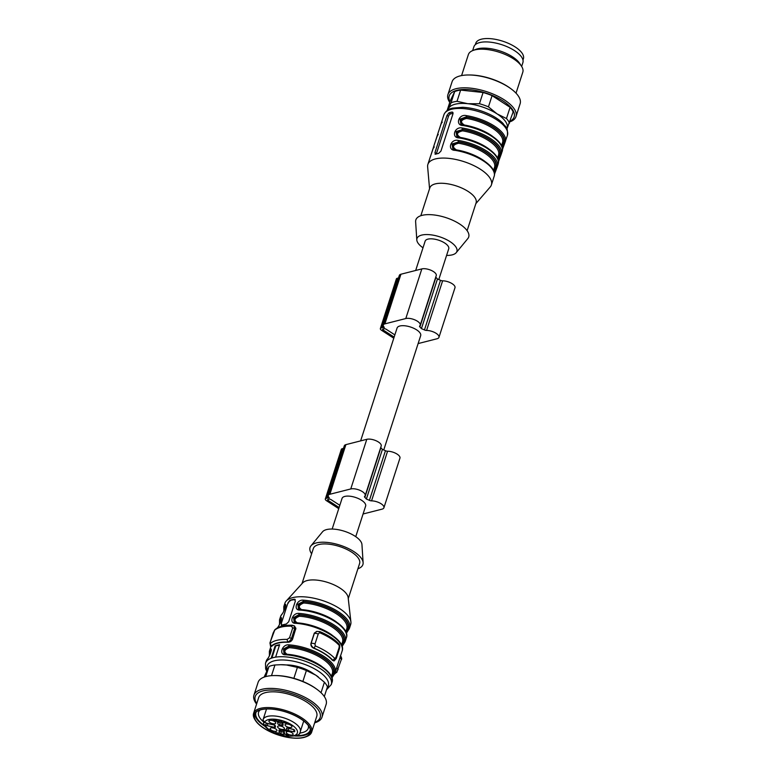 <?xml version="1.0" encoding="UTF-8"?>
<svg xmlns="http://www.w3.org/2000/svg" width="777" height="777" viewBox="0 0 777 777"><rect width="100%" height="100%" fill="white"/><g stroke="black" fill="none" stroke-linecap="round" stroke-linejoin="round"><path stroke-width="1.17" d="M383.751 449.961L420.678 335.654A12.393 5.099 -162.1 0 0 410.441 326.991A12.393 5.099 -162.1 0 0 397.076 328.03L360.625 440.889M355.749 536.674L365.637 506.06A12.393 5.099 -162.1 0 0 358.702 498.698A12.393 5.099 -162.1 0 0 344.813 496.416A12.393 5.099 -162.1 0 0 342.035 498.446L332.158 529.05M339.821 505.303L331.031 499.611A1.428 0.592 -162.1 0 0 329.098 499.164L327.904 499.465A1.428 0.592 -162.1 0 0 327.583 499.698A1.428 0.592 -162.1 0 0 328.049 500.369L339.102 507.527M338.743 508.644L326.554 500.747A3.817 1.564 17.9 0 1 325.32 498.97A3.817 1.564 17.9 0 1 326.165 498.339L327.36 498.038A3.817 1.564 17.9 0 1 329.021 497.989L329.263 497.746A7.148 2.943 17.9 0 1 328.263 495.444A7.148 2.943 17.9 0 1 329.866 494.269L350.757 488.956A8.586 3.526 17.9 0 1 360.373 490.53A8.586 3.526 17.9 0 1 365.171 495.639A8.586 3.526 17.9 0 1 364.646 496.386A2.38 0.981 -162.1 0 0 364.491 496.6A2.38 0.981 -162.1 0 0 364.86 497.397A17.638 7.246 17.9 0 1 366.375 499.067A17.638 7.246 17.9 0 1 369.415 500.349A2.38 0.981 -162.1 0 0 371.542 500.864A8.586 3.526 17.9 0 1 380.283 503.263A8.586 3.526 17.9 0 1 383.906 507.769A8.586 3.526 17.9 0 1 381.983 509.168L363.073 513.986M328.263 495.444L344.298 445.813A7.148 2.943 17.9 0 1 345.901 444.638L366.793 439.316A8.586 3.526 17.9 0 1 376.408 440.899A8.586 3.526 17.9 0 1 381.206 445.998L365.171 495.639M380.701 447.562A2.38 0.981 -162.1 0 0 380.885 447.756A17.638 7.246 17.9 0 1 382.401 449.427L366.375 499.067M382.401 449.427A17.638 7.246 17.9 0 1 385.45 450.709A2.38 0.981 -162.1 0 0 387.577 451.223A8.586 3.526 17.9 0 1 396.319 453.632A8.586 3.526 17.9 0 1 399.941 458.129L383.906 507.769M325.32 498.97L341.346 449.329A3.817 1.564 17.9 0 1 342.201 448.708L343.395 448.407A3.817 1.564 17.9 0 1 343.463 448.387M394.862 334.887L386.072 329.195A1.428 0.592 -162.1 0 0 384.139 328.749L382.944 329.05A1.428 0.592 -162.1 0 0 382.624 329.293A1.428 0.592 -162.1 0 0 383.09 329.953L394.143 337.111M393.784 338.228L381.594 330.332A3.817 1.564 17.9 0 1 380.361 328.554A3.817 1.564 17.9 0 1 381.216 327.933L382.401 327.632A3.817 1.564 17.9 0 1 384.061 327.573L384.304 327.34A7.148 2.943 17.9 0 1 383.304 325.029A7.148 2.943 17.9 0 1 384.906 323.863L405.798 318.541A8.586 3.526 17.9 0 1 415.413 320.124A8.586 3.526 17.9 0 1 420.211 325.223A8.586 3.526 17.9 0 1 419.687 325.981A2.38 0.981 -162.1 0 0 419.541 326.185A2.38 0.981 -162.1 0 0 419.901 326.981A17.638 7.246 17.9 0 1 421.416 328.652A17.638 7.246 17.9 0 1 424.456 329.934A2.38 0.981 -162.1 0 0 426.583 330.448A8.586 3.526 17.9 0 1 435.324 332.847A8.586 3.526 17.9 0 1 438.947 337.354A8.586 3.526 17.9 0 1 437.024 338.762L418.113 343.58M383.304 325.029L399.339 275.398A7.148 2.943 17.9 0 1 400.942 274.223L421.833 268.91A8.586 3.526 17.9 0 1 431.449 270.483A8.586 3.526 17.9 0 1 436.247 275.592L420.211 325.223M435.742 277.146A2.38 0.981 -162.1 0 0 435.926 277.35A17.638 7.246 17.9 0 1 437.451 279.021L421.416 328.652M437.451 279.021A17.638 7.246 17.9 0 1 440.491 280.303A2.38 0.981 -162.1 0 0 442.618 280.818A8.586 3.526 17.9 0 1 451.359 283.216A8.586 3.526 17.9 0 1 454.982 287.723L438.947 337.354M380.361 328.554L396.387 278.924A3.817 1.564 17.9 0 1 397.241 278.292L398.436 277.991A3.817 1.564 17.9 0 1 398.504 277.972M522.97 60.052L523.407 58.683A25.029 10.286 -162.1 0 0 497.795 39.831A25.029 10.286 -162.1 0 0 475.767 43.298L475.33 44.668M472.659 50.612L473.883 46.805A25.748 10.577 17.9 0 1 495.862 43.085A25.748 10.577 17.9 0 1 521.717 57.226A25.748 10.577 17.9 0 1 522.882 62.626L521.658 66.443M461.587 75.583L468.356 54.613A28.603 11.762 17.9 0 1 472.911 50.505L475.98 49.32A25.748 10.577 17.9 0 1 499.621 50.845A25.748 10.577 17.9 0 1 519.706 63.432A25.748 10.577 17.9 0 1 519.716 63.442L521.513 66.21A28.603 11.762 17.9 0 1 521.513 66.21A28.603 11.762 17.9 0 1 522.804 72.193L516.025 93.172M472.911 50.505A28.603 11.762 17.9 0 1 499.184 52.214A28.603 11.762 17.9 0 1 521.503 66.191M449.747 102.399A35.761 14.695 17.9 0 1 447.921 94.6L452.068 81.779A35.761 14.695 17.9 0 1 468.366 74.98L469.454 74.98A34.11 14.015 17.9 0 1 510.003 88.073L510.877 88.714A35.761 14.695 17.9 0 1 520.124 103.759L515.986 116.579A35.761 14.695 17.9 0 1 515.685 117.337A35.761 14.695 17.9 0 1 509.935 121.843M468.366 74.98A35.761 14.695 17.9 0 1 510.877 88.714M447.921 94.6A35.761 14.695 17.9 0 1 486.47 91.608A35.761 14.695 17.9 0 1 515.986 116.579M449.98 101.7A34.11 14.015 17.9 0 1 480.623 91.54A34.11 14.015 17.9 0 1 513.859 117.618A34.11 14.015 17.9 0 1 510.168 121.134M447.727 110.101L451.039 102.826L454.662 91.618A33.372 13.714 17.9 0 1 460.635 90.093L457.012 101.311L467.851 103.71L479.458 103.729L483.08 92.512L460.635 90.093M483.08 92.512A33.372 13.714 17.9 0 1 492.074 95.639L488.451 106.857L497.086 113.889L506.478 118.531L510.101 107.313L492.074 95.639M510.101 107.313A33.372 13.714 17.9 0 1 513.131 111.966L506.915 129.001M454.662 91.618L450.242 100.874L447.134 110.509M479.458 103.729A33.372 13.714 17.9 0 1 488.451 106.857M506.478 118.531A33.372 13.714 17.9 0 1 509.508 123.184M451.039 102.826A33.372 13.714 17.9 0 1 457.012 101.311M448.028 109.916A30.993 12.733 17.9 0 1 448.446 108.654A30.993 12.733 17.9 0 1 467.851 103.71A30.993 12.733 17.9 0 1 497.086 113.889A30.993 12.733 17.9 0 1 506.934 128.943M501.544 145.755L502.748 141.861A0.952 0.864 -170.6 0 1 503.923 141.307L501.767 146.251M461.392 124.417L461.208 119.571L466.627 117.152L466.559 118.434C460.644 119.949 459.935 122.154 464.423 125.048A30.993 12.733 17.9 0 1 492.404 136.198M497.542 158.168L498.737 154.273A30.993 12.733 -162.1 0 0 462.558 130.847C456.643 132.362 455.924 134.567 460.421 137.461A30.993 12.733 17.9 0 1 488.403 148.611M493.531 170.571L494.726 166.676A30.993 12.733 -162.1 0 0 458.547 143.25C452.632 144.765 451.923 146.97 456.41 149.874A30.993 12.733 17.9 0 1 484.392 161.014M462.558 130.847L462.626 129.565A31.944 13.131 17.9 0 1 499.922 153.71L497.756 158.663M457.381 136.82L457.206 131.983L462.626 129.565L456.041 131.556L456.847 136.431M498.737 154.273A0.952 0.864 -170.6 0 1 499.922 153.71L500.349 153.992A32.42 13.326 -162.1 0 0 462.189 129.283L462.247 128.001A33.372 13.714 17.9 0 1 501.524 153.438L498.465 161.83M458.547 143.25L458.615 141.968A31.944 13.131 17.9 0 1 495.911 166.123L493.745 171.066M453.38 149.233L453.195 144.396L458.615 141.968L452.029 143.968L452.836 148.834M494.726 166.676A0.952 0.864 -170.6 0 1 495.911 166.123L496.338 166.404A32.42 13.326 -162.1 0 0 458.187 141.696L458.245 140.414A33.372 13.714 17.9 0 1 497.523 165.851L494.454 174.242M453.069 113.287L450.631 113.908A2.38 1.185 -57.1 0 0 448.465 116.356L436.441 153.584A2.38 1.185 -57.1 0 0 436.344 153.953M502.35 148.213L504.36 141.589A32.42 13.326 -162.1 0 0 466.2 116.88L460.052 119.153L460.848 124.019M461.033 124.155L462.985 125.019M457.031 136.558L458.984 137.432M498.339 160.625L500.349 153.992A0.952 0.864 -169.1 0 0 501.524 153.438M453.02 148.97L454.972 149.844M494.337 173.038L496.338 166.404A0.952 0.864 -169.1 0 0 497.523 165.851M448.96 112.83L446.979 115.394L434.955 152.622L435.596 154.186A33.372 13.714 17.9 0 1 438.578 153.428L440.928 151.107L452.952 113.879L451.942 112.073A33.372 13.714 -162.1 0 0 448.96 112.83L450.631 113.908M435.042 154.167L435.596 154.186M452.641 112.179L451.942 112.073L453.04 112.772M441.734 122.494A0.952 0.864 -169.1 0 1 441.676 121.853L443.92 114.773C445.454 111.218 448.329 109.003 452.535 108.12L462.684 107.284C471.377 107.77 480.099 110.004 488.859 113.976C494.92 116.803 499.708 120.008 503.195 123.582C505.332 127.486 507.828 125.447 507.439 135.285A33.372 13.714 -162.1 0 0 488.772 115.443A33.372 13.714 -162.1 0 0 451.388 109.304A33.372 13.714 -162.1 0 0 443.92 114.773M441.676 121.853L438.471 131.779M437.723 134.897A0.952 0.864 -169.1 0 1 437.665 134.266L438.684 130.983M437.665 134.266L434.46 144.192M434.673 143.386L433.653 146.668A0.952 0.864 10.9 0 0 433.721 147.309M433.653 146.668L430.448 156.595M505.536 141.035A0.952 0.864 -169.1 0 1 504.36 141.589L503.923 141.307A31.944 13.131 17.9 0 0 466.627 117.152L466.258 115.598A33.372 13.714 17.9 0 1 505.536 141.035L502.476 149.427M463.403 125.029L463.053 125.524C454.924 125.515 458.605 113.772 466.258 115.598M463.529 125.146L460.965 124.165M498.465 161.888L502.331 150.961A0.952 0.864 10.9 0 0 502.35 150.864L502.204 151.466M459.518 137.558L459.042 137.927C450.922 137.917 454.603 126.185 462.247 128.001M498.358 163.151A0.952 0.864 -169.1 0 1 498.319 163.364A33.372 13.714 -162.1 0 0 459.042 137.927M456.963 136.577L459.401 137.442C479.526 140.365 500.874 154.011 498.348 163.277L498.319 163.364M455.516 149.971L455.031 150.34C446.911 150.33 450.592 138.588 458.245 140.414M452.952 148.99L455.39 149.854C475.514 152.778 496.862 166.424 494.337 175.68A0.952 0.864 -169.1 0 1 494.318 175.777A33.372 13.714 -162.1 0 0 455.031 150.34M429.555 188.694L427.632 166.793A33.372 13.714 17.9 0 1 427.884 164.403A33.372 13.714 17.9 0 1 463.859 161.616A33.372 13.714 17.9 0 1 491.404 184.926L494.318 175.777M491.404 184.926A33.372 13.714 17.9 0 1 490.209 187.004L475.835 203.642M420.833 215.715L429.827 187.869A24.32 9.994 17.9 0 1 456.031 185.839A24.32 9.994 17.9 0 1 476.107 202.816L467.113 230.662M422.999 247.795A20.979 8.625 17.9 0 1 416.802 239.938L415.627 221.756A27.778 11.412 17.9 0 1 445.784 217.579A27.778 11.412 17.9 0 1 467.803 238.607L456.216 252.661A20.979 8.625 17.9 0 1 452.195 254.866A20.979 8.625 17.9 0 1 446.59 255.41M416.802 239.938A20.979 8.625 17.9 0 1 439.578 236.781A20.979 8.625 17.9 0 1 456.216 252.661M415.676 270.474L425.136 241.171A12.393 5.099 17.9 0 1 427.913 239.141A12.393 5.099 17.9 0 1 441.802 241.424A12.393 5.099 17.9 0 1 448.727 248.795L438.791 279.545M270.114 722.629A3.574 1.467 17.9 0 1 268.949 720.959A3.574 1.467 17.9 0 1 272.805 720.667A3.574 1.467 17.9 0 1 275.757 723.164A3.574 1.467 17.9 0 1 273.572 723.814A3.574 1.467 17.9 0 1 270.114 722.629M318.249 676.884A30.993 12.733 -162.1 0 0 317.871 676.602A30.993 12.733 -162.1 0 0 315.792 675.174A30.993 12.733 -162.1 0 0 286.558 664.995A30.993 12.733 -162.1 0 0 281.021 664.694L274.951 664.986L271.503 675.669M299.553 733.09A26.107 10.732 -162.1 0 0 302.408 732.585A26.107 10.732 -162.1 0 0 308.255 728.302A26.107 10.732 -162.1 0 0 308.294 725.495M260.188 709.964A26.107 10.732 -162.1 0 0 258.576 712.256A26.107 10.732 -162.1 0 0 263.238 721.59M255.565 720.648L254.973 719.725A30.517 12.539 17.9 0 1 253.593 713.335A30.517 12.539 17.9 0 1 272.193 707.76A30.517 12.539 17.9 0 1 301.738 717.851A30.517 12.539 17.9 0 1 311.664 732.089A30.517 12.539 17.9 0 1 306.808 736.47L305.788 736.868A29.565 12.15 -162.1 0 0 300.874 718.832A29.565 12.15 -162.1 0 0 266.385 708.867A29.565 12.15 -162.1 0 0 255.565 720.648A29.565 12.15 -162.1 0 0 278.632 735.1A29.565 12.15 -162.1 0 0 305.788 736.868M311.664 732.089L316.744 716.375A30.517 12.539 -162.1 0 0 291.56 695.065A30.517 12.539 -162.1 0 0 258.663 697.62L253.593 713.335M314.821 722.338A34.11 14.015 -162.1 0 0 292.016 693.657A34.11 14.015 -162.1 0 0 256.74 703.573M314.656 722.843A35.761 14.695 -162.1 0 0 321.999 717.161A35.761 14.695 -162.1 0 0 292.492 692.181A35.761 14.695 -162.1 0 0 253.943 695.182A35.761 14.695 -162.1 0 0 256.585 704.079M321.999 717.161L326.146 704.341A35.761 14.695 -162.1 0 0 316.899 689.296A35.761 14.695 -162.1 0 0 274.378 675.563A35.761 14.695 -162.1 0 0 258.09 682.361L253.943 695.182M316.899 689.296L316.025 688.655A34.11 14.015 -162.1 0 0 275.466 675.553L274.378 675.563M321.027 692.715L324.417 682.206A33.372 13.714 -162.1 0 1 327.447 686.858L324.32 696.542M324.417 682.206L315.792 675.174L306.391 670.532L302.865 681.448M306.391 670.532A33.372 13.714 -162.1 0 0 297.397 667.394L286.558 664.995L280.584 664.704M293.871 678.321L297.397 667.394M274.951 664.986A33.372 13.714 -162.1 0 0 268.978 666.501L264.131 677.097M265.724 676.592L268.978 666.501M264.005 728.214A29.322 12.053 -162.1 0 0 292.385 737.917A29.322 12.053 -162.1 0 0 310.266 732.556A29.322 12.053 -162.1 0 0 286.062 712.072A29.322 12.053 -162.1 0 0 254.458 714.529A29.322 12.053 -162.1 0 0 264.005 728.214M254.905 713.529A29.322 12.053 -162.1 0 0 264.675 726.145A29.322 12.053 -162.1 0 0 264.947 726.33M294.862 735.984A29.322 12.053 -162.1 0 0 310.489 731.487M295.988 735.634A28.487 11.704 -162.1 0 0 310.324 729.457M256.225 711.985A28.487 11.704 -162.1 0 0 264.238 725.378M285.887 734.479L287.626 735.392L285.955 734.294M287.888 734.576L287.626 735.392M279.866 729.933L279.322 732.789A1.428 0.592 -162.1 0 0 280.652 733.702A14.307 5.876 -162.1 0 0 283.44 734.343A1.428 0.592 -162.1 0 0 284.557 734.119A1.428 0.592 -162.1 0 0 284.567 733.993L284.168 731.526A1.428 0.592 -162.1 0 0 282.459 730.526A5.963 2.448 -162.1 0 1 280.439 730.059A1.428 0.592 -162.1 0 0 278.933 730.195A1.428 0.592 -162.1 0 0 278.924 730.322L279.322 732.789M280.652 733.702L281.323 731.633A1.428 0.592 17.9 0 1 279.992 730.72M281.323 731.633A14.307 5.876 -162.1 0 0 284.11 732.274L283.44 734.343M287.189 727.991L286.713 729.448A1.428 0.592 -162.1 0 0 288.189 730.506L288.85 728.438A1.428 0.592 17.9 0 1 287.985 728.107M288.85 728.438L293.959 729.613M278.419 720.988L277.875 723.834A1.428 0.592 -162.1 0 0 279.594 724.834L280.264 722.765A1.428 0.592 17.9 0 1 278.545 721.765M282.857 723.348A1.428 0.592 17.9 0 1 282.284 723.232A5.963 2.448 -162.1 0 0 280.264 722.765M268.25 723.562A3.215 1.321 17.9 0 1 267.871 723.601L274.737 725.184M273.591 720.192L273.514 720.444C272.912 719.56 273.407 719.434 275.019 720.075L276.466 721.037L276.758 720.308L276.942 721.425L273.183 719.852M273.776 719.648L273.786 720.366M276.826 720.716L276.631 721.328M276.709 720.289L276.466 721.037M287.878 734.518L287.655 735.596L285.14 734.11L287.878 734.518M288.005 734.77L287.655 735.596M287.917 734.741L288.821 735.159L287.946 734.955M285.217 730.011L284.984 730.72L284.974 730.05L286.684 730.419L286.975 731.283L286.266 731.283L287.092 730.127M283.828 729.71L283.586 730.467L283.45 729.622L284.984 730.72L284.974 730.05M286.694 731.06L283.586 730.467M285.382 729.584L285.237 730.701M286.713 729.448A5.963 2.448 -162.1 0 0 286.567 728.496L286.703 728.078M288.189 730.506L293.483 731.72A1.428 0.592 -162.1 0 0 294.736 731.526A1.428 0.592 -162.1 0 0 294.755 731.468A14.307 5.876 -162.1 0 0 294.541 730.166A1.428 0.592 -162.1 0 0 293.084 729.282L287.791 728.059A1.428 0.592 -162.1 0 0 286.528 728.253A1.428 0.592 -162.1 0 0 286.567 728.496M282.284 723.232L281.614 725.3A5.963 2.448 -162.1 0 0 279.594 724.834M281.614 725.3A1.428 0.592 -162.1 0 0 283.119 725.164A1.428 0.592 -162.1 0 0 283.129 725.038L282.731 722.571A1.428 0.592 -162.1 0 0 281.4 721.658A14.307 5.876 -162.1 0 0 278.613 721.017A1.428 0.592 -162.1 0 0 277.486 721.241A1.428 0.592 -162.1 0 0 277.486 721.367L277.875 723.834M274.912 725.291L274.262 727.301L267.201 725.669L267.871 723.601M274.262 727.301A1.428 0.592 -162.1 0 0 275.514 727.097A1.428 0.592 -162.1 0 0 275.485 726.854A5.963 2.448 -162.1 0 1 275.34 725.912A1.428 0.592 -162.1 0 0 273.863 724.854L266.812 723.232A3.215 1.321 17.9 0 0 265.161 722.639L262.956 720.114M275.67 732.546L278.836 733.167L276.146 732.944L275.767 732.255M284.916 722.416L284.605 722.503C283.469 722.144 283.372 722.28 284.304 722.892L283.634 722.027L286.558 722.717L286.732 723.513L285.926 723.29L286.849 722.357M284.664 722.309L284.605 722.503C283.469 722.144 283.372 722.28 284.304 722.892M286.451 723.29L284.79 722.804M285.382 721.862L285.188 722.921M267.201 725.669A3.215 1.321 17.9 0 1 265.627 725.514L263.578 724.242L263.694 722.076M278.428 725.99A3.574 1.467 17.9 0 1 282.42 726.65A3.574 1.467 17.9 0 1 284.431 728.768A3.574 1.467 17.9 0 1 280.575 729.079A3.574 1.467 17.9 0 1 277.622 726.573A3.574 1.467 17.9 0 1 278.428 725.99M270.959 727.894A3.574 1.467 -162.1 0 0 270.163 728.476A3.574 1.467 -162.1 0 0 273.115 730.972A3.574 1.467 -162.1 0 0 276.962 730.681A3.574 1.467 -162.1 0 0 274.971 728.554A3.574 1.467 -162.1 0 0 270.959 727.894M291.093 727.466A3.574 1.467 -162.1 0 0 291.89 726.874A3.574 1.467 -162.1 0 0 288.937 724.378A3.574 1.467 -162.1 0 0 285.081 724.679A3.574 1.467 -162.1 0 0 287.082 726.806A3.574 1.467 -162.1 0 0 291.093 727.466M287.461 733.867A3.574 1.467 17.9 0 1 286.295 732.196A3.574 1.467 17.9 0 1 290.151 731.895A3.574 1.467 17.9 0 1 293.104 734.391A3.574 1.467 17.9 0 1 290.919 735.052A3.574 1.467 17.9 0 1 287.461 733.867M286.179 664.957A22.174 9.11 17.9 0 1 313.539 673.795M311.635 553.797A27.778 11.412 17.9 0 1 310.946 545.852L322.533 531.798A20.979 8.625 17.9 0 1 344.464 531.274A20.979 8.625 17.9 0 1 361.946 544.531L363.121 562.703A27.778 11.412 17.9 0 1 357.915 568.745M310.946 545.852A27.778 11.412 17.9 0 1 339.976 545.163A27.778 11.412 17.9 0 1 363.121 562.703M283.819 611.062L283.799 606.614L284.868 603.311A34.567 14.209 17.9 0 1 286.227 601.019L302.661 582.925A24.32 9.994 17.9 0 1 327.913 582.497A24.32 9.994 17.9 0 1 348.154 597.62L350.903 621.901A34.567 14.209 17.9 0 1 350.66 624.553L349.592 627.865A34.567 14.209 -162.1 0 0 336.538 610.615A34.567 14.209 -162.1 0 0 303.147 600.155C296.523 599.494 293.007 610.469 299.941 610.081A34.567 14.209 17.9 0 1 333.333 620.541A34.567 14.209 17.9 0 1 346.387 637.791L345.318 641.103A34.567 14.209 -162.1 0 0 332.265 623.853A34.567 14.209 -162.1 0 0 298.863 613.393C292.249 612.723 288.733 623.708 295.658 623.319A34.567 14.209 17.9 0 1 329.06 633.779A34.567 14.209 17.9 0 1 342.113 651.029L335.159 672.532A34.567 14.209 -162.1 0 0 322.115 655.283A34.567 14.209 -162.1 0 0 288.714 644.832C282.09 644.162 278.584 655.147 285.509 654.758A34.567 14.209 17.9 0 1 318.9 665.209A34.567 14.209 17.9 0 1 331.954 682.468L331.284 684.537A34.567 14.209 -162.1 0 0 313.51 664.723A34.567 14.209 -162.1 0 0 275.612 657.138A34.567 14.209 -162.1 0 0 271.134 658.274L275.145 645.872L279.448 645.279M286.227 601.019A34.567 14.209 17.9 0 1 322.134 600.417A34.567 14.209 17.9 0 1 350.903 621.901M301.991 583.663L313.325 548.552A24.32 9.994 17.9 0 1 339.539 546.513A24.32 9.994 17.9 0 1 359.605 563.5L348.271 598.611M271.901 658.012L275.699 646.231M275.145 645.872A34.567 14.209 17.9 0 1 279.623 644.725L275.612 657.138M285.567 606.167L285.596 605.652M284.207 610.304A33.615 13.811 17.9 0 1 285.344 606.011A0.952 0.864 -143.3 0 1 284.722 604.846C287.49 601.884 284.013 612.655 281.517 614.772A34.567 14.209 -162.1 0 0 280.594 616.54L279.526 619.852A34.567 14.209 17.9 0 1 280.448 618.084C283.216 615.122 279.739 625.883 277.243 628.01M285.771 605.623L285.567 605.4C286.266 604.428 284.12 612.15 281.633 614.549A0.952 0.864 36.7 0 0 281.517 614.772M279.924 623.533A33.615 13.811 17.9 0 1 281.06 619.25L281.323 618.89M281.293 619.405L281.06 619.25A0.952 0.864 -143.3 0 1 280.448 618.084M281.497 618.851L281.293 618.628C281.993 617.666 279.846 625.388 277.36 627.777A0.952 0.864 36.7 0 0 277.263 627.962M269.396 655.73L269.376 651.291A34.567 14.209 17.9 0 1 270.299 649.514A0.952 0.864 36.7 0 0 270.911 650.689L271.173 650.32M271.338 650.291L271.134 650.067C271.833 649.096 269.697 656.818 267.21 659.217A0.952 0.864 36.7 0 0 267.094 659.44A34.567 14.209 -162.1 0 0 266.171 661.217L265.501 663.286A34.567 14.209 17.9 0 1 271.134 658.274M270.299 649.514C273.067 646.551 269.58 657.323 267.094 659.44M269.93 643.045A1.904 0.787 17.9 0 1 269.949 642.919A1.904 0.787 17.9 0 1 269.998 642.822L271.29 646.124L270.435 646.114M271.668 646.367L271.29 646.124A35.043 14.404 -162.1 0 1 287.412 642.025C288.976 641.773 290.336 640.598 291.462 638.49A1.904 0.787 -162.1 0 0 289.52 637.849L287.092 639.422L287.781 642.258A34.567 14.209 -162.1 0 0 271.668 646.367L270.551 646.192L269.949 642.919L274.815 629.817L273.203 632.896A1.904 0.787 -162.1 0 0 273.154 632.993A1.904 0.787 -162.1 0 0 273.135 633.109M292.754 625.475L291.365 626.184L292.725 627.923A1.904 0.787 17.9 0 1 294.668 628.564L294.027 625.757L292.074 625.223C284.129 624.999 278.38 626.534 274.825 629.817M281.837 625.184L281.245 623.649L287.927 602.971L289.85 600.368A34.567 14.209 17.9 0 1 294.308 599.232L295.367 601.077L288.694 621.755L286.286 624.048A34.567 14.209 -162.1 0 0 281.837 625.184L281.303 625.184M287.927 602.971L281.245 623.649M281.556 625.242A2.38 1.185 122.9 0 1 281.565 623.863M295.26 599.572A2.38 1.185 -57.1 0 0 294.862 599.591L289.85 600.368M288.248 603.175A2.38 1.185 122.9 0 1 290.413 600.728M337.898 669.881A3.817 1.564 -162.1 0 0 338.044 669.628A3.817 1.564 -162.1 0 0 336.8 667.851L334.848 672.736L337.111 671.804L334.304 674.281M295.027 599.368L294.308 599.232L294.862 599.591M287.781 642.258C289.957 642.239 291.54 641.219 292.56 639.199L295.901 628.253L294.289 625.971M316.627 631.448L314.306 633.129L310.946 643.434C310.625 645.609 311.577 647.212 313.791 648.251A34.567 14.209 17.9 0 1 332.527 660.382L334.032 660.877M346.348 633.304L348.378 630.03M342.074 646.542L344.104 643.269M331.925 677.981L333.955 674.708M314.151 633.508L314.316 633.469A3.817 1.564 17.9 0 1 318.22 634.003L319.522 632.663L319.454 631.623L316.812 631.4L314.316 633.469L311.111 643.395C310.858 645.163 311.849 646.755 314.112 648.173L315.248 645.901L315.006 643.929A3.817 1.564 -162.1 0 0 311.111 643.395L310.946 643.434M316.812 631.4L319.852 631.604C328.176 635.149 334.547 639.286 338.947 644.007L338.947 644.007C339.811 645.085 339.976 646.6 339.462 648.562A3.817 1.564 17.9 0 0 339.112 647.532L335.897 657.459L332.847 660.304L333.857 660.945M338.189 643.754L339.277 645.464L339.112 647.532M334.227 660.848L336.256 658.498A3.817 1.564 -162.1 0 0 335.897 657.459M336.305 621.853A32.187 13.228 -162.1 0 0 301.593 609.624C297.921 607.245 298.64 605.04 303.739 603.001A32.187 13.228 17.9 0 1 334.722 612.771A32.187 13.228 17.9 0 1 346.785 628.787L345.804 631.837M298.99 609.314L298.659 604.856L303.632 601.709A33.139 13.617 17.9 0 1 337.179 612.791A33.139 13.617 17.9 0 1 347.134 629.875A0.952 0.864 35.8 0 0 346.435 629.875M346.153 632.711L347.523 630.118A33.615 13.811 -162.1 0 0 337.471 612.713A33.615 13.811 -162.1 0 0 303.253 601.456L303.739 603.001M346.367 633.352L349.592 627.865A34.567 14.209 -162.1 0 1 348.669 629.632A0.952 0.864 36.7 0 1 347.523 630.118L345.92 631.458M303.147 600.155L303.253 601.456L297.882 604.302L298.455 608.964M298.533 609.022L300.184 609.673M300.582 609.731L299.941 610.081M297.3 622.931L297.319 622.853C293.648 620.483 294.366 618.278 299.456 616.239A32.187 13.228 17.9 0 1 330.448 626.009A32.187 13.228 17.9 0 1 342.511 642.025L341.53 645.075M294.716 622.552L294.386 618.084L299.359 614.937L299.456 616.239M341.88 645.949L343.24 643.356A33.615 13.811 -162.1 0 0 333.197 625.951A33.615 13.811 -162.1 0 0 298.97 614.694L299.359 614.937A33.139 13.617 17.9 0 1 332.896 626.019A33.139 13.617 17.9 0 1 342.861 643.113A0.952 0.864 35.8 0 0 342.162 643.113M342.094 646.59L345.318 641.103A34.567 14.209 -162.1 0 1 344.396 642.87A0.952 0.864 -143.3 0 1 343.24 643.356L341.647 644.696M298.863 613.393L298.97 614.694L293.609 617.54L294.182 622.202M294.26 622.26L295.911 622.911M296.299 622.96L295.658 623.319M287.14 654.36L287.169 654.292C283.498 651.922 284.207 649.718 289.306 647.678A32.187 13.228 17.9 0 1 320.289 657.449A32.187 13.228 17.9 0 1 332.362 673.455L331.371 676.505M284.567 653.981L284.227 649.523L289.209 646.377L289.306 647.678M332.012 674.543A0.952 0.864 -144.2 0 1 332.702 674.543L331.497 676.136M331.73 677.379L333.09 674.795A0.952 0.864 36.7 0 0 334.236 674.31A34.567 14.209 -162.1 0 0 335.159 672.532L331.934 678.02M288.714 644.832L288.821 646.124L283.459 648.97L284.023 653.632M284.1 653.69L285.751 654.341M286.15 654.399L285.509 654.758M340.19 656.196C340.909 655.691 340.85 656.264 340.015 657.925A3.817 1.564 17.9 0 1 341.258 659.692M328.38 499.349L328.049 500.369M366.793 439.316L350.757 488.956M345.901 444.638L329.866 494.269M380.885 447.756L364.86 497.397M385.45 450.709L369.415 500.349M387.577 451.223L371.542 500.864M342.201 448.708L326.165 498.339M343.395 448.407L327.36 498.038M383.42 328.933L383.09 329.953M421.833 268.91L405.798 318.541M400.942 274.223L384.906 323.863M435.926 277.35L419.901 326.981M440.491 280.303L424.456 329.934M442.618 280.818L426.583 330.448M397.241 278.292L381.216 327.933M398.436 277.991L382.401 327.632M502.748 141.861A30.993 12.733 -162.1 0 0 466.559 118.434M446.979 115.394L448.465 116.356M434.955 152.622L436.441 153.584M502.331 150.961A33.372 13.714 -162.1 0 0 463.053 125.524M294.133 729.72L293.483 731.72M265.627 725.514L266.424 723.047M265.122 725.397A17.162 7.051 -162.1 0 0 291.142 736.149A17.162 7.051 -162.1 0 0 289.093 723.397A17.162 7.051 -162.1 0 0 264.656 722.523M263.597 724.281C266.482 729.574 273.698 733.517 285.246 736.14C295.716 736.557 300.738 735.052 300.291 731.623A19.551 8.032 -162.1 0 0 284.159 717.967A19.551 8.032 -162.1 0 0 263.092 719.599A19.551 8.032 -162.1 0 0 263.005 719.92M285.518 606.575A33.139 13.617 -162.1 0 0 284.625 609.382M283.799 606.614A34.567 14.209 17.9 0 1 284.722 604.846M281.235 619.813A33.139 13.617 -162.1 0 0 280.351 622.61M271.086 651.243A33.139 13.617 -162.1 0 0 270.202 654.049M271.144 650.835L270.911 650.689A33.615 13.811 17.9 0 0 269.774 654.972M273.203 632.896L269.998 642.822M291.365 626.184A36.956 15.19 -162.1 0 0 274.368 630.506M270.095 643.744A36.956 15.19 17.9 0 1 287.092 639.422M292.725 627.923L289.52 637.849M327.068 688.033A32.187 13.228 -162.1 0 0 314.306 668.725A32.187 13.228 -162.1 0 0 276.515 660.363A32.187 13.228 -162.1 0 0 267.162 669.929M319.522 632.663A36.956 15.19 17.9 0 1 339.277 645.464M315.006 643.929L318.22 634.003M334.994 658.692A36.956 15.19 -162.1 0 0 315.248 645.901M313.791 648.251L314.112 648.173A35.043 14.404 17.9 0 1 332.847 660.304L332.527 660.382M332.032 635.081A32.187 13.228 -162.1 0 0 297.319 622.853M321.882 666.52A32.187 13.228 -162.1 0 0 287.169 654.292M289.209 646.377A33.139 13.617 17.9 0 1 322.746 657.459A33.139 13.617 17.9 0 1 332.702 674.543L333.09 674.795A33.615 13.811 -162.1 0 0 323.047 657.381A33.615 13.811 -162.1 0 0 288.821 646.124L289.209 646.377M292.56 639.199L291.462 638.49L294.668 628.564L295.765 629.273M339.908 657.857L336.694 667.783M441.53 123.339L441.792 121.338M442.288 122.261L441.87 121.6L439.141 129.71M437.519 135.742L437.791 133.751M438.277 134.664L437.869 134.003L435.139 142.123M433.78 146.163L433.517 148.154M434.265 147.076L433.857 146.416L431.128 154.526M463.413 125.039C483.527 127.952 504.875 141.608 502.35 150.864M502.476 149.475L507.439 135.285M494.337 175.68L494.191 176.292M497.309 166.647L494.454 174.291M497.309 166.628L498.193 163.908M427.884 164.403L430.662 155.798M273.553 720.007L273.825 719.172M283.605 722.367L283.867 721.542M262.956 720.104L266.521 708.983M303.729 721.007L300.291 731.623M281.633 614.549L280.594 616.54M279.545 624.29L279.526 619.852M267.21 659.217L266.171 661.217M265.501 663.286L265.647 668.861L266.628 671.066M326.476 689.85L331.284 684.537M270.94 646.445L269.376 651.291M336.256 658.498L339.462 648.562M346.387 637.791C350.932 627.243 322.64 610.586 300.369 609.605L298.485 609.051M342.113 651.029C346.659 640.481 318.366 623.824 296.095 622.843L294.211 622.29M284.052 653.719L285.946 654.273C308.207 655.254 336.509 671.92 331.954 682.468M294.706 626.194L294.027 625.757M340.54 655.875L340.656 655.953C341.812 658.012 342.006 659.265 341.249 659.702L336.664 672.493"/></g></svg>
